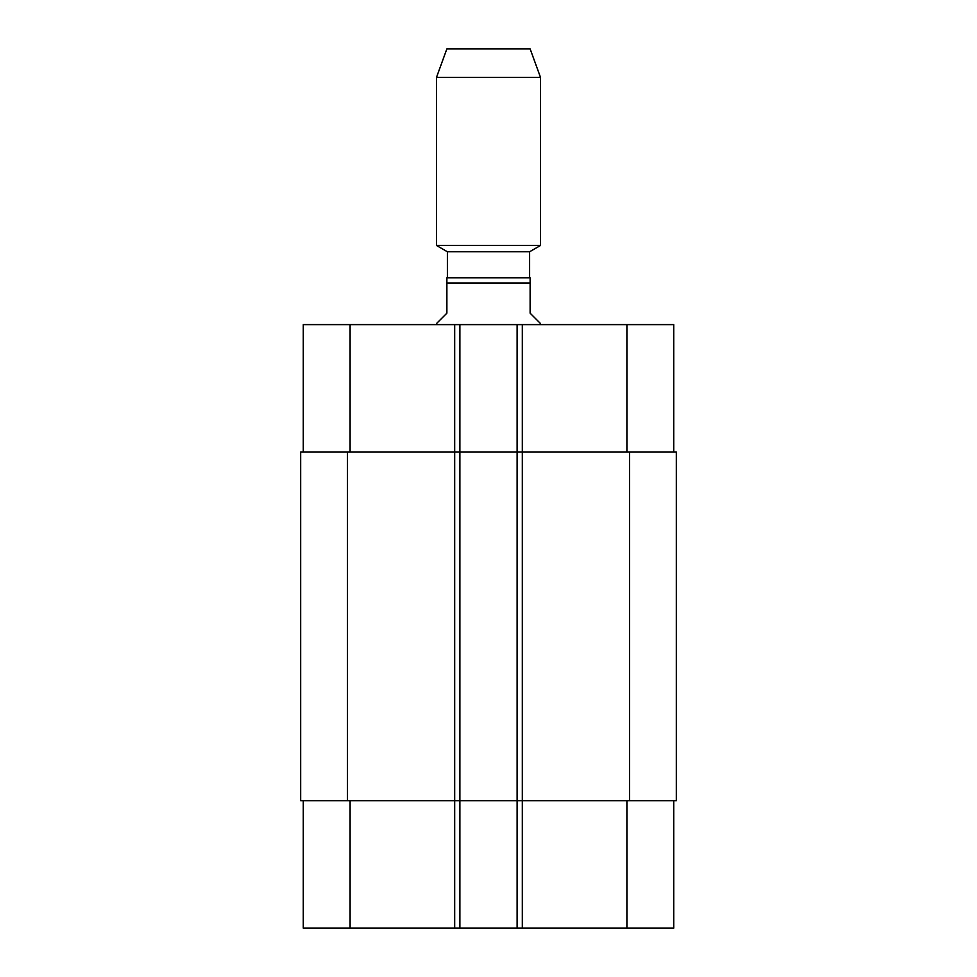 <?xml version="1.0" encoding="UTF-8"?>
<svg xmlns="http://www.w3.org/2000/svg" width="977" height="977" viewBox="0 0 977 977"><rect width="100%" height="100%" fill="white"/><g stroke="black" fill="none" stroke-linecap="round" stroke-linejoin="round"><path stroke-width="1.47" d="M540.525 324.608L540.525 323.57L530.12 313.165L530.12 277.786L446.88 277.786L446.88 313.165L436.475 323.57L436.475 324.608M447.393 277.786L447.393 251.761L529.607 251.761L540.525 245.459L540.525 77.439L436.475 77.439L436.475 245.459L540.525 245.459M436.475 77.439L446.88 48.85L530.12 48.85L540.525 77.439M303.273 800.676L303.273 928.15L673.727 928.15L673.727 800.676M303.273 452.082L303.273 324.608L673.727 324.608L673.727 452.082M459.886 928.15L459.886 452.082L300.672 452.082L300.672 800.676L676.328 800.676L676.328 452.082L459.886 452.082L459.886 324.608M517.114 928.15L517.114 324.608M446.88 282.988L530.12 282.988M350.096 452.082L350.096 324.608M454.684 928.15L454.684 324.608M522.316 928.15L522.316 324.608M626.904 452.082L626.904 324.608M350.096 800.676L350.096 928.15M626.904 800.676L626.904 928.15M629.506 800.676L629.506 452.082M347.494 800.676L347.494 452.082M529.607 277.786L529.607 251.761M447.393 251.761L436.475 245.459"/></g></svg>
